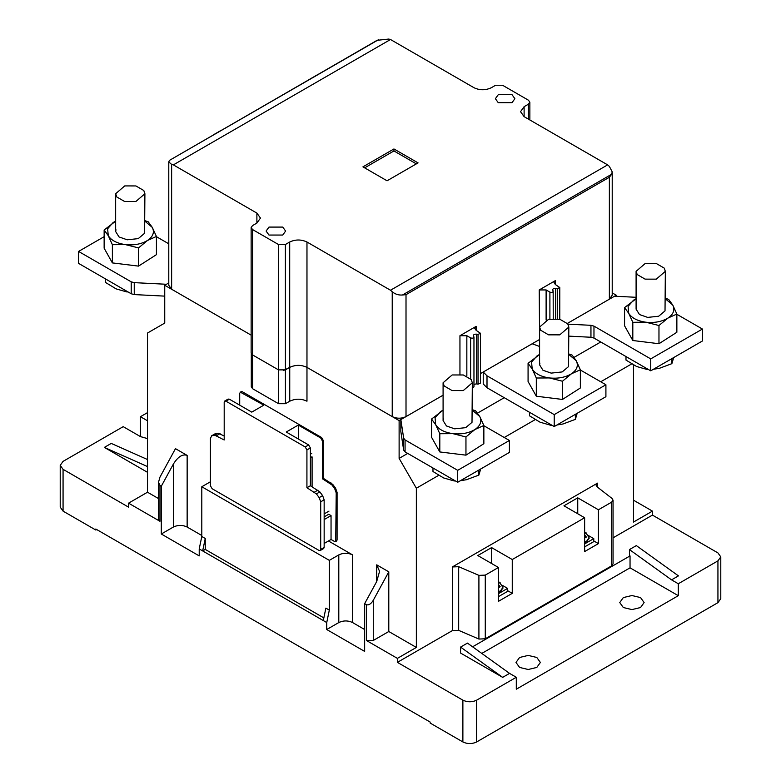 <?xml version="1.0" encoding="UTF-8"?>
<svg xmlns="http://www.w3.org/2000/svg" width="781" height="781" viewBox="0 0 781 781"><rect width="100%" height="100%" fill="white"/><g stroke="black" fill="none" stroke-linecap="round" stroke-linejoin="round"><path stroke-width="1.17" d="M289.741 401.209L289.741 367.382C295.491 364.698 301.232 364.698 306.972 367.382L306.972 401.209C301.232 398.525 295.491 398.525 289.741 401.209L285.426 403.709L278.534 403.689L252.605 388.723L251.287 386.8L251.287 352.963M623.316 607.53L619.753 602.561L623.316 597.582L631.936 595.522L640.557 597.582L644.12 602.561L640.557 607.53L631.936 609.59L623.316 607.53M519.58 667.433L516.007 662.454L519.58 657.475L528.19 655.415L536.811 657.475L540.374 662.454L536.811 667.433L528.19 669.493L519.58 667.433M328.459 540.969L352.582 554.9C347.994 552.753 343.396 552.753 338.798 554.9L329.318 560.367L329.318 610.117L325.872 608.126L323.295 620.563L326.741 622.555L326.741 629.525L364.649 651.413L364.649 603.654L366.377 604.65C368.681 605.451 370.985 603.996 373.289 600.296L388.792 571.819L376.715 564.848L379.566 571.37L376.715 581.494L364.649 603.654M205.247 549.424L202.66 550.917L199.214 548.926L201.801 536.488L205.247 538.48L205.247 549.424L323.842 617.898M201.801 536.488L201.801 486.748L210.411 481.77M329.318 560.367L201.801 486.748M131.218 281.834L78.578 251.433L78.578 263.373L131.218 293.773L131.218 281.834L134.244 282.644L166.47 284.274L168.784 282.937L164.742 285.27L251.14 335.147L171.635 289.243L168.784 285.27L168.784 161.94L169.379 160.427L377.086 40.319L388.772 39.05L390.5 39.509L173.362 164.879L171.635 164.41L168.784 161.94M289.741 367.382L283.396 370.575M392.228 291.762L390.5 290.239L607.638 164.879L609.365 166.402L612.216 171.888L611.621 174.261L609.365 177.258L406.013 294.662L402.469 295.003C398.622 295.306 395.206 294.222 392.228 291.762L392.228 416.595L306.972 367.382L399.12 420.578L443.091 395.196L400.838 419.582L403.66 438.19L405.066 439.937L457.705 470.328L509.407 440.474L483.859 425.723M539.222 339.686L480.51 373.582L539.593 339.471L539.222 289.936L546.114 289.936L549.902 292.133C551.942 292.709 553.026 292.348 553.163 291.04L552.636 289.741M609.365 177.258L609.365 299.191L567.406 323.412L616.258 295.218L612.216 292.885M502.661 677.361L460.556 653.053L460.556 647.088L502.661 677.361L509.554 673.388L516.3 677.273L476.664 700.167C472.066 702.304 467.477 702.304 462.879 700.167L397.392 662.356L397.392 658.373L416.351 647.429L388.792 631.517L388.792 571.819M516.3 677.273L516.3 689.213L678.298 595.688L630.042 567.836L630.042 555.896L472.593 646.795M630.042 555.896L629.447 555.555L629.447 549.58L671.553 579.863L678.445 575.88L636.339 545.597L629.447 549.58M633.489 500.182L652.447 511.125L652.447 515.099L717.934 552.909L720.785 556.892L717.934 560.865L678.298 583.749L671.553 579.863M652.447 515.099L613.046 537.845M452.326 566.957L452.326 630.638L458.681 630.374L478.909 639.053L485.274 638.79L611.611 565.844L613.046 563.853L613.046 500.172L612.079 498.493L597.035 486.817L596.079 485.138L597.504 483.146L452.326 566.957L458.681 566.694L478.909 575.372L485.274 575.109L498.473 567.484L498.473 601.321L512.258 593.355L512.258 559.528L584.637 517.744L584.637 551.571L598.422 543.605L598.422 509.778L611.611 502.163L613.046 500.172M452.326 630.638L397.392 662.356M652.447 511.125L633.489 522.069L633.489 364.961M631.673 363.917L600.745 381.772M535.17 419.641L504.243 437.497M438.658 475.356L416.351 488.232L416.351 647.429M158.533 498.581L147.511 492.215L128.553 503.159L128.553 507.142L63.066 469.332L60.215 465.359L63.066 461.376L123.213 426.651L140.443 436.599L147.511 438.6M147.511 492.215L147.511 333.028L164.742 323.07L164.742 285.27M60.215 465.359L60.215 507.142L63.066 511.125L95.809 530.026L95.809 529.03L430.136 722.054L430.136 723.05L462.879 741.95C467.477 744.098 472.066 744.098 476.664 741.95L717.934 602.659L720.785 598.676L720.785 556.892M199.214 548.926L199.214 555.896L161.296 534.009L161.296 486.251L159.959 485.479L158.533 482.209L158.533 519.297L159.959 521.298L159.959 485.479M128.553 503.159L159.959 521.298M388.792 631.517L373.289 640.469L366.377 640.469L397.392 658.373M205.247 538.48L202.66 550.917L323.295 620.563M201.801 535.502L187.147 527.038C182.549 524.891 177.961 524.891 173.362 527.038L161.296 534.009M161.296 486.251L173.362 464.09C177.961 456.7 182.549 453.81 187.147 455.401L175.461 448.655L159.959 477.132L158.533 482.209M399.12 420.578L399.12 458.388L416.351 488.232M364.649 629.525L352.582 622.555C347.994 620.407 343.396 620.407 338.798 622.555L326.741 629.525M239.708 405.154L239.708 393.214L241.075 391.603L242.295 391.73L321.567 437.497L323.295 440.474L323.295 478.284L332.774 484.435L335.547 488.154L337.08 492.352L337.08 539.974L336.572 541.087L334.493 541.467L331.046 539.476L331.046 515.597L328.723 514.259L324.154 516.895M306.923 487.735L316.403 493.885L319.175 497.614L320.708 501.812L320.708 549.424L320.2 550.546L318.98 550.42L212.139 488.73L210.411 485.753L210.411 438.131L211.944 435.71L214.716 435.173L224.196 439.976L224.196 402.176L224.703 401.053L225.924 401.18L305.195 446.947L306.923 449.934L306.923 487.735L310.369 485.753L310.369 447.943L308.641 444.955L286.236 432.02L298.303 425.059L320.708 437.995L322.426 440.972L322.426 478.782L323.295 478.284M215.4 433.719L211.426 435.896L214.873 433.914L218.163 433.182L224.196 436.003M324.154 519.58L331.046 515.597M310.369 457.891L312.088 456.895L310.369 457.197M322.426 478.782L331.915 484.933L334.678 488.652L336.211 492.85L335.713 541.584M320.2 550.546L323.646 548.555L324.154 547.432L324.154 499.82L322.621 495.623L319.849 491.893L310.369 485.753M240.216 392.101L263.832 405.154L251.775 412.124L229.37 399.189L228.15 399.071L224.703 401.053M95.809 530.026L96.678 529.528M678.298 595.688L678.298 583.749M147.511 420.783L140.443 416.703L140.443 436.599M140.443 416.703L147.511 412.622M147.511 472.32L104.351 447.406L111.253 443.423L147.511 459.531M329.318 610.117L326.741 622.555M616.258 295.218L616.258 296.302M600.745 341.98L574.074 357.376M504.243 397.695L477.572 413.09M407.731 453.41L399.12 458.388M298.303 438.99L298.303 425.059M312.088 486.748L312.088 456.895M331.046 539.476L324.154 543.459M252.605 388.723L252.605 354.896M630.042 567.836L481.799 653.424M460.556 647.088L467.448 643.105L509.554 673.388M512.258 559.528L491.581 547.588L477.796 555.545L498.473 567.484M598.422 509.778L577.745 497.839L563.96 505.805L584.637 517.744M598.422 543.605L593.775 540.921M577.745 513.761L577.745 497.839M512.258 593.355L507.601 590.67M491.581 563.511L491.581 547.588M104.351 447.406L147.511 466.569M268.967 235.042L266.116 231.059L268.967 227.086L282.751 227.086L285.612 231.059L282.751 235.042L268.967 235.042M512.033 94.706L498.249 94.706L495.388 98.689L498.249 102.672L512.033 102.672L514.884 98.689L512.033 94.706M393.946 148.956L418.069 162.887L387.054 180.792L362.931 166.861L393.946 148.956L393.946 150.948L364.649 167.856M390.5 290.239L306.972 242.012C301.222 239.328 295.462 239.328 289.702 242.012L285.387 244.512L278.475 244.512L252.566 229.555L251.14 227.554L252.566 225.563L256.89 223.073L260.464 218.084L256.89 213.096L173.362 164.879M524.11 116.652L524.11 106.685L520.537 111.663L524.11 116.652L607.638 164.879M524.11 106.685L528.434 104.185L529.86 102.194L528.434 100.202L502.525 85.236L495.613 85.236L491.298 87.736C485.538 90.42 479.778 90.42 474.028 87.736L390.5 39.509M392.228 416.595C396.816 418.743 401.414 418.743 406.013 416.595L443.091 395.196M306.972 242.012L306.972 367.382C301.222 364.688 295.462 364.688 289.702 367.382L285.387 369.872L278.475 369.872L252.566 354.916L251.14 352.924L251.14 227.554M609.365 299.191L612.216 295.218L612.216 171.888M480.51 333.321L478.04 334.405L476.449 334.151L476.449 383.901L478.04 384.154L480.51 383.071L480.51 333.321L476.146 330.334L474.721 328.342L476.146 326.36L476.146 330.334M476.449 383.901L473.96 384.34M472.329 387.962L473.96 386.849L473.96 337.099L473.364 335.508M559.782 319.244L559.782 287.554L557.322 288.638L555.721 288.384L555.721 318.658M459.95 374.431L459.95 335.713L466.843 335.713L470.631 337.9C472.671 338.476 473.755 338.114 473.891 336.806M473.452 335.879C473.345 334.668 474.34 334.092 476.449 334.151M553.231 318.628L553.163 291.04M552.723 290.112C552.616 288.902 553.612 288.316 555.721 288.384M559.782 287.554L555.418 284.567L553.993 282.576L555.418 280.584L555.418 284.567M459.95 335.713L476.146 326.36M539.222 289.936L555.418 280.584M416.351 163.883L393.946 150.948M568.841 336.133L590.953 337.255L590.953 325.316L567.953 324.154M676.863 314.294L702.422 329.045L650.719 358.889L593.97 326.126L593.97 338.066L590.953 337.255M593.97 338.066L650.719 370.829L702.422 340.985L702.422 329.045M650.719 358.889L650.719 370.829M567.406 323.412L614.53 296.214L636.095 297.297M590.953 325.316L593.97 326.126M554.217 414.613L487.002 375.807L483.224 372.02L483.224 383.959L487.002 387.747L554.217 426.553L605.91 396.699L605.91 384.76L554.217 414.613L554.217 426.553M483.224 372.02L532.154 343.777L539.593 346.471M580.361 370.009L605.91 384.76M487.002 375.807L487.002 387.747M509.407 440.474L509.407 452.414L457.705 482.267L457.705 470.328M400.838 419.582L400.838 431.522L403.66 450.129L405.066 451.877L457.705 482.267M78.578 251.433L104.137 236.682M156.425 236.682L168.784 243.818M134.244 282.644L134.244 294.583L164.742 296.126M134.244 294.583L131.218 293.773M324.252 510.549L324.154 512.053M328.977 511.116L324.154 513.908M311.746 453.41L310.369 454.21M584.637 533.394L586.365 533.052L585.496 532.476M584.637 538.031L586.365 537.035L584.637 534.8M589.05 538.06L586.795 541.868L584.637 542.756M588.552 535.62L593.775 538.636L584.637 543.908M584.637 546.895L593.775 541.623L593.775 538.636M498.473 583.134L500.191 582.802L499.332 582.226M498.473 587.781L500.191 586.785L498.473 584.549M502.886 587.81L500.631 591.617L498.473 592.496M502.388 585.369L507.601 588.386L498.473 593.658M498.473 596.645L507.601 591.363L507.601 588.386M637.189 274.541L645.086 279.129L656.274 279.149L665.344 271.339L664.25 268.127L656.362 263.548L645.165 263.529L636.095 271.339L637.189 274.541M625.991 356.556L625.991 360.08L636.564 366.484L647.146 369.511L647.146 368.769M653.394 369.286L659.515 368.271L671.875 363.653L673.691 357.571M671.875 363.653L671.875 358.616M647.146 369.511L648.455 369.52M540.686 330.256L548.574 334.844L559.772 334.864L568.841 327.054L567.738 323.851L559.85 319.263L548.662 319.244L539.593 327.054L540.686 330.256M529.479 412.27L529.479 415.795L540.062 422.199L550.644 425.235L550.644 424.483M556.892 425.001L563.003 423.985L575.372 419.368L577.188 413.286M575.372 419.368L575.372 414.33M550.644 425.235L551.952 425.245M444.184 385.98L452.072 390.559L463.26 390.578L472.329 382.768L471.236 379.566L463.348 374.978L452.16 374.958L443.091 382.768L444.184 385.98M432.977 467.985L432.977 471.509L443.559 477.923L454.132 480.95L454.132 480.198M460.39 480.725L466.501 479.71L478.87 475.092L480.686 469M478.87 475.092L478.87 470.055M454.132 480.95L455.45 480.959M318.033 74.42L309.647 79.262M221.531 130.134L213.135 134.976M116.75 196.939L124.638 201.518L135.835 201.537L144.905 193.727L143.811 190.525L135.914 185.937L124.726 185.917L115.656 193.727L116.75 196.939M105.552 278.944L105.552 282.478L116.125 288.882L126.707 291.909L126.707 291.167M126.707 291.909L128.016 291.918M665.344 271.339L665.022 310.906L658.676 316.227L647.674 317.398L639.473 314.538L636.095 309.139L636.417 307.382M665.344 298.254L668.624 299.367L672.744 305.02L676.863 314.05L667.921 318.092L658.969 325.511L645.897 322.221L632.815 322.299L628.695 313.269L628.08 306.357L633.528 300.197L636.095 298.693M665.344 298.781L672.744 305.02C675.135 309.872 673.534 314.226 667.921 318.092C661.839 321.713 654.498 323.09 645.897 322.221C637.423 320.991 631.683 318.004 628.695 313.269L624.575 307.616L636.095 298.781M624.575 307.616L624.575 325.823L632.815 340.506L658.969 343.728L676.863 332.267L676.863 314.05M632.815 322.299L632.815 340.506M658.969 325.511L658.969 343.728M568.841 327.054L568.519 366.621L562.174 371.941L551.161 373.113L542.971 370.262L539.593 364.864L539.915 363.097M568.841 353.969L572.122 355.082L576.241 360.734L580.361 369.764L571.409 373.816L562.457 381.235L549.385 377.936L536.313 378.014L532.193 368.983L531.568 362.072L537.016 355.911L539.593 354.408M568.841 354.496L576.241 360.734C578.633 365.586 577.022 369.95 571.409 373.816C565.337 377.438 557.995 378.805 549.385 377.936C540.911 376.706 535.18 373.718 532.193 368.983L528.073 363.331L539.593 354.496M528.073 363.331L528.073 381.538L536.313 396.221L562.457 399.442L580.361 387.981L580.361 369.764M536.313 378.014L536.313 396.221M562.457 381.235L562.457 399.442M472.329 382.768L472.007 422.336L465.661 427.666L454.659 428.837L446.468 425.977L443.091 420.578L443.413 418.821M472.329 409.683L475.609 410.806L479.729 416.458L483.859 425.489L474.907 429.53L465.954 436.95L452.882 433.65L439.81 433.728L435.681 424.698L435.066 417.786L440.513 411.626L443.091 410.132M472.329 410.21L479.729 416.458C482.131 421.31 480.52 425.665 474.907 429.53C468.825 433.152 461.483 434.529 452.882 433.65C444.409 432.42 438.678 429.443 435.681 424.698L431.561 419.046L443.091 410.21M431.561 419.046L431.561 437.262L439.81 451.945L465.954 455.157L483.859 443.696L483.859 425.489M439.81 433.728L439.81 451.945M465.954 436.95L465.954 455.157M144.905 193.727L144.583 233.294L138.237 238.625L127.225 239.796L119.034 236.936L115.656 231.537L115.978 229.78M144.905 220.652L148.185 221.765L152.305 227.417L156.425 236.448L147.472 240.489L138.52 247.909L125.448 244.609L112.376 244.687L108.256 235.657L107.632 228.755L113.079 222.585L115.656 221.091M144.905 221.179L152.305 227.417C154.697 232.269 153.086 236.623 147.472 240.489C141.4 244.111 134.059 245.488 125.448 244.609C116.974 243.379 111.244 240.402 108.256 235.657L104.137 230.004L115.656 221.179M104.137 230.004L104.137 248.221L112.376 262.904L138.52 266.116L156.425 254.655L156.425 236.448M112.376 244.687L112.376 262.904M138.52 247.909L138.52 266.116M278.514 403.679L278.514 369.852M597.504 483.146L597.504 487.178M63.066 469.332L63.066 511.125M462.879 700.167L462.879 741.95M366.377 640.469L366.377 604.65M187.147 527.038L187.147 455.401M376.715 564.848L376.715 581.494M352.582 622.555L352.582 554.9M216.63 435.613L220.076 433.621M214.716 435.173L218.163 433.182M336.211 540.472L337.08 539.974M336.211 492.85L337.08 492.352M320.708 549.424L324.154 547.432M320.708 501.812L324.154 499.82M306.923 449.934L310.369 447.943M322.426 440.972L323.295 440.474M319.175 497.614L322.621 495.623M334.678 488.652L335.547 488.154M316.403 493.885L319.849 491.893M331.915 484.933L332.774 484.435M314.489 492.108L317.935 490.117M330.002 483.156L330.861 482.658M225.924 401.18L229.37 399.189M305.195 446.947L308.641 444.955M320.708 437.995L321.567 437.497M241.436 392.228L242.295 391.73M717.934 560.865L717.934 602.659M476.664 700.167L476.664 741.95M338.798 554.9L338.798 622.555M173.362 464.09L173.362 527.038M285.426 403.709L285.387 244.512M373.289 640.469L373.289 600.296M458.681 566.694L458.681 630.374M478.909 575.372L478.909 639.053M485.274 575.109L485.274 638.79M611.611 502.163L611.611 565.844M256.89 223.073L256.89 213.096M171.635 164.41L171.635 289.243M478.04 334.405L478.04 384.154M557.322 288.638L557.322 318.804M466.843 335.713L466.843 376.178M470.631 337.9L470.631 378.824M546.114 289.936L546.114 320.025M549.902 292.133L549.902 318.98M406.013 294.662L406.013 416.595M169.379 160.427L378.531 39.685M611.621 174.261L402.469 295.003M528.434 119.142L528.434 104.185M252.566 354.916L252.566 229.555M289.702 367.382L289.702 242.012M278.475 369.872L278.475 244.512M405.066 439.937L405.066 451.877M403.66 450.129L403.66 438.19M324.154 511.086L324.154 509.339M584.637 541.916L586.756 541.038L589.059 537.66L585.75 532.593L584.744 532.105M585.496 537.445L585.496 535.912M498.473 591.666L500.592 590.787L502.886 587.41L499.586 582.343L498.571 581.845M499.332 587.195L499.332 585.652M529.86 102.194L529.86 119.971M324.261 510.149L324.31 510.95M589.059 537.66L589.108 538.47M502.886 587.41L502.944 588.21M636.095 271.339L636.095 309.139M539.593 327.054L539.593 364.864M443.091 382.768L443.091 420.578M115.656 193.727L115.656 231.537"/></g></svg>
